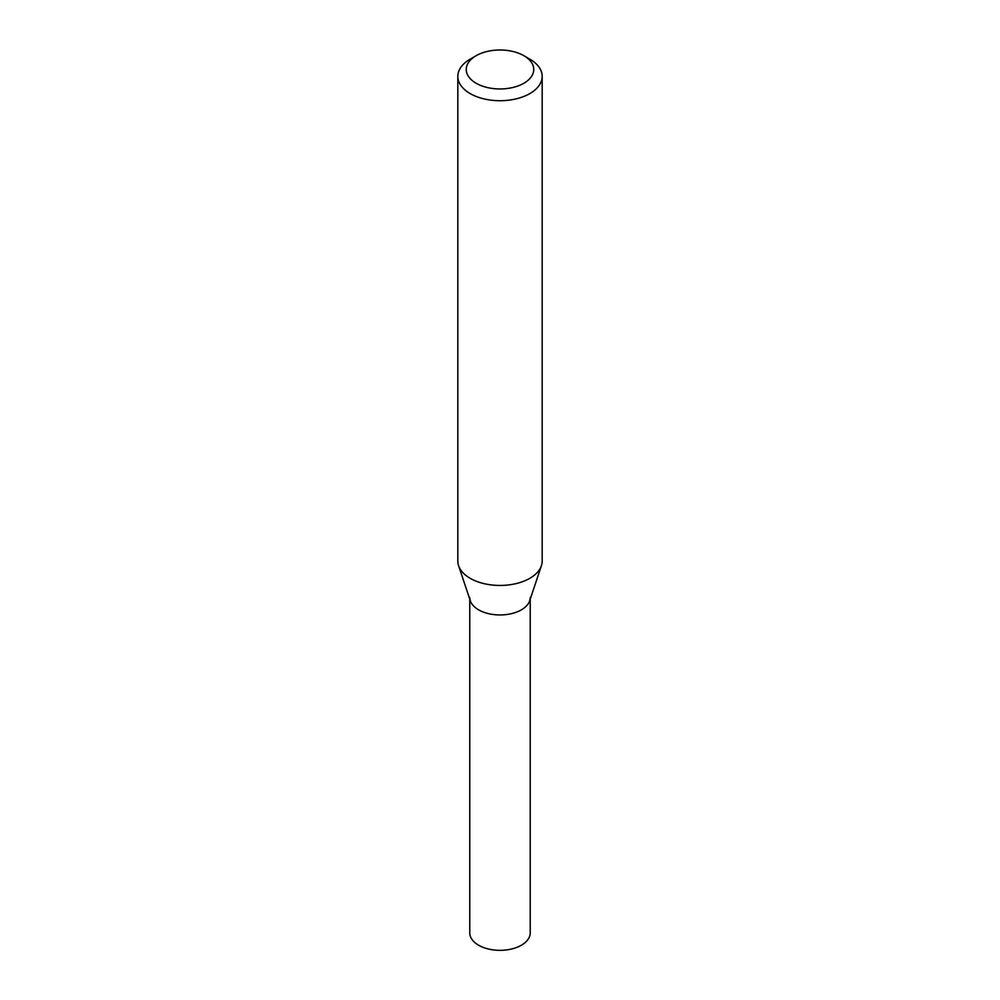 <?xml version="1.0" encoding="UTF-8"?>
<svg xmlns="http://www.w3.org/2000/svg" width="1000" height="1000" viewBox="0 0 1000 1000"><rect width="100%" height="100%" fill="white"/><g stroke="black" fill="none" stroke-linecap="round" stroke-linejoin="round"><path stroke-width="1.5" d="M523.862 55.7L529.825 59.15A42.175 24.35 180 0 1 542.175 76.363L542.175 561.087A42.175 24.35 180 0 1 541.413 565.7A42.175 24.35 180 0 1 529.825 578.312A42.175 24.35 180 0 1 487.638 584.375A42.175 24.35 180 0 1 458.587 565.7A42.175 24.35 180 0 1 457.825 561.087L457.825 76.363A42.175 24.35 180 0 1 470.175 59.15L476.138 55.7A33.737 19.475 180 0 1 523.862 55.7A33.737 19.475 180 0 1 523.862 83.25A33.737 19.475 180 0 1 476.138 83.25A33.737 19.475 180 0 1 476.138 55.7M542.175 76.363A42.175 24.35 180 0 1 529.825 93.588A42.175 24.35 180 0 1 483.862 98.863A42.175 24.35 180 0 1 457.825 76.363M541.413 565.7L529.675 600.812A30.225 17.45 180 0 1 521.375 609.837A30.225 17.45 180 0 1 491.138 614.188A30.225 17.45 180 0 1 470.325 600.812L458.587 565.7M530.225 597.5A30.225 17.45 180 0 1 521.375 609.837A30.225 17.45 180 0 1 488.438 613.625A30.225 17.45 180 0 1 469.775 597.5M530.225 599.175L530.225 932.887A30.225 17.45 180 0 1 521.375 945.225A30.225 17.45 180 0 1 488.438 949.013A30.225 17.45 180 0 1 469.775 932.887L469.775 599.175"/></g></svg>
